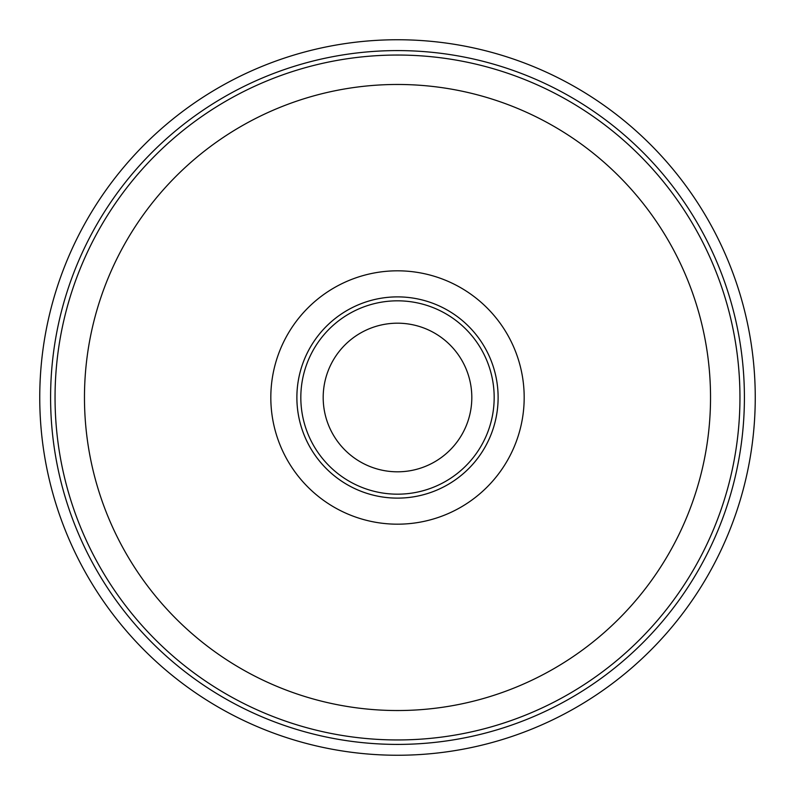 <?xml version="1.0" encoding="UTF-8"?>
<svg xmlns="http://www.w3.org/2000/svg" width="795" height="795" viewBox="0 0 795 795"><rect width="100%" height="100%" fill="white"/><g stroke="black" fill="none" stroke-linecap="round" stroke-linejoin="round"><path stroke-width="1.19" d="M296.883 397.5A100.617 100.617 0 0 1 397.5 296.883A100.617 100.617 0 0 1 498.117 397.5A100.617 100.617 0 0 1 397.5 498.117A100.617 100.617 0 0 1 296.883 397.5M471.813 397.5A74.313 74.313 0 0 1 360.344 461.855A74.313 74.313 0 0 1 360.344 333.145A74.313 74.313 0 0 1 471.813 397.5M494.172 397.5A96.672 96.672 0 0 1 349.164 481.223A96.672 96.672 0 0 1 349.164 313.777A96.672 96.672 0 0 1 494.172 397.5M498.117 397.5A100.617 100.617 0 0 0 347.196 310.358A100.617 100.617 0 0 0 347.186 484.642A100.617 100.617 0 0 0 498.117 397.5M84.469 397.5A313.031 313.031 0 0 0 397.5 710.531A313.031 313.031 0 0 0 710.531 397.5A313.031 313.031 0 0 0 397.5 84.469A313.031 313.031 0 0 0 84.469 397.5M397.5 755.25A357.75 357.75 0 0 0 707.321 218.625A357.75 357.75 0 0 0 87.679 218.625A357.75 357.75 0 0 0 397.5 755.25M270.817 397.5A126.683 126.683 0 0 1 460.842 287.79A126.683 126.683 0 0 1 460.842 507.21A126.683 126.683 0 0 1 270.817 397.5M397.5 55.044A342.456 342.456 0 0 1 694.075 568.723A342.456 342.456 0 0 1 100.925 568.723A342.456 342.456 0 0 1 397.5 55.044M397.5 744.408A346.908 346.908 0 0 0 744.408 397.5A346.908 346.908 0 0 0 397.5 50.592A346.908 346.908 0 0 0 50.592 397.5A346.908 346.908 0 0 0 397.5 744.408"/></g></svg>
